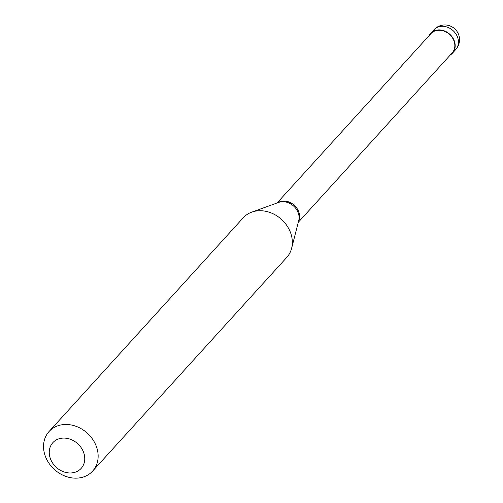 <?xml version="1.0" encoding="UTF-8"?>
<svg xmlns="http://www.w3.org/2000/svg" width="503" height="503" viewBox="0 0 503 503"><rect width="100%" height="100%" fill="white"/><g stroke="black" fill="none" stroke-linecap="round" stroke-linejoin="round"><path stroke-width="0.75" d="M450.317 54.965A14.713 12.254 -137.7 0 0 452.423 53.199A14.713 12.254 -137.7 0 0 452.581 37.499A14.713 12.254 -137.7 0 0 437.063 30.035A14.713 12.254 42.3 0 0 430.637 33.405A14.713 12.254 42.3 0 0 429.078 35.669M298.285 222.301L452.147 52.947A14.348 11.946 -137.7 0 0 452.304 37.643A14.348 11.946 -137.7 0 0 437.176 30.362A14.348 11.946 42.3 0 0 430.914 33.651L277.052 203.005M298.499 221.477A14.348 11.946 -137.7 0 0 296.078 207.154A14.348 11.946 -137.7 0 0 281.944 201.225A14.348 11.946 42.3 0 0 277.845 202.715M92.615 471.104L286.811 257.36A29.425 24.509 -137.7 0 0 291.608 248.363A29.425 24.509 -137.7 0 0 283.352 221.226A29.425 24.509 -137.7 0 0 256.102 211.034A29.425 24.509 42.3 0 0 251.745 212.14A29.425 24.509 42.3 0 0 243.251 217.78L49.055 431.524A29.425 24.509 42.3 0 1 61.907 424.777A29.425 24.509 -137.7 0 1 92.936 439.71A29.425 24.509 -137.7 0 1 92.615 471.104A29.425 24.509 -137.7 0 1 79.77 477.85A29.425 24.509 42.3 0 1 48.734 462.917A29.425 24.509 42.3 0 1 49.055 431.524M72.809 472.782A19.127 15.933 -137.7 0 0 83.781 452.889A19.127 15.933 -137.7 0 0 61.196 438.283A19.127 15.933 42.3 0 0 50.225 458.176A19.127 15.933 42.3 0 0 72.809 472.782M433.926 29.79A14.713 14.713 0 0 1 457.768 32.695A14.713 14.713 0 0 1 455.705 49.577A14.713 12.254 -137.7 0 0 455.869 33.883A14.713 12.254 -137.7 0 0 440.351 26.414A14.713 12.254 42.3 0 0 433.926 29.79L430.637 33.405M291.608 248.363L298.719 220.616A14.794 12.317 -137.7 0 0 294.569 206.978A14.794 12.317 -137.7 0 0 280.869 201.854A14.794 12.317 42.3 0 0 278.681 202.413L251.745 212.14M455.705 49.577L452.423 53.199"/></g></svg>
